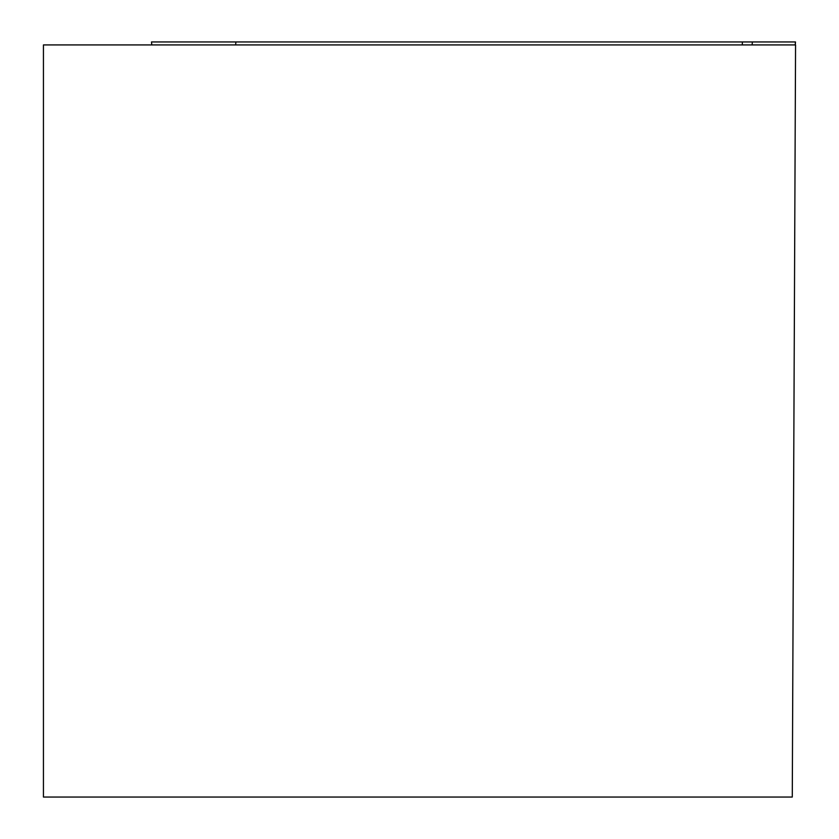 <?xml version="1.0" encoding="UTF-8"?>
<svg xmlns="http://www.w3.org/2000/svg" width="839" height="839" viewBox="0 0 839 839"><rect width="100%" height="100%" fill="white"/><g stroke="black" fill="none" stroke-linecap="round" stroke-linejoin="round"><path stroke-width="1.26" d="M43.439 797.05L43.439 44.918L795.561 44.918L792.278 797.05L43.439 797.05M151.817 44.918L151.492 41.95L795.508 41.95L204.58 41.95M752.122 44.918L752.373 41.95L742.442 41.95L742.232 44.918M235.874 41.95L235.665 44.918M795.183 44.918L795.435 41.95M151.754 44.918L151.492 41.95M795.246 44.918L795.508 41.95"/></g></svg>
